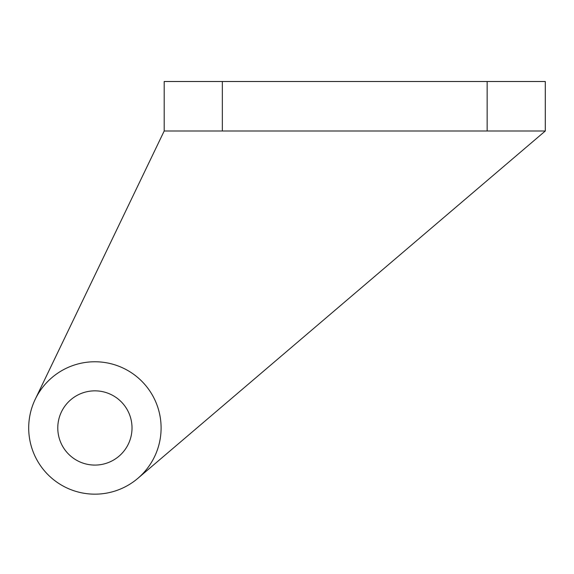 <?xml version="1.0" encoding="UTF-8"?>
<svg xmlns="http://www.w3.org/2000/svg" width="574" height="574" viewBox="0 0 574 574"><rect width="100%" height="100%" fill="white"/><g stroke="black" fill="none" stroke-linecap="round" stroke-linejoin="round"><path stroke-width="0.86" d="M28.7 427.96A66.197 66.197 0 0 0 94.897 494.164A66.197 66.197 0 0 0 161.1 427.96A66.197 66.197 0 0 0 94.897 361.764A66.197 66.197 0 0 0 28.7 427.96M132.02 427.96A37.123 37.123 0 0 1 94.897 465.084A37.123 37.123 0 0 1 57.78 427.96A37.123 37.123 0 0 1 94.897 390.844A37.123 37.123 0 0 1 132.02 427.96M137.846 478.343L545.3 130.994L164.193 130.994L35.236 399.282M545.3 130.994L545.3 81.501L164.193 81.501L164.193 130.994M487.147 81.501L487.147 130.994M222.346 81.501L222.346 130.994"/></g></svg>
